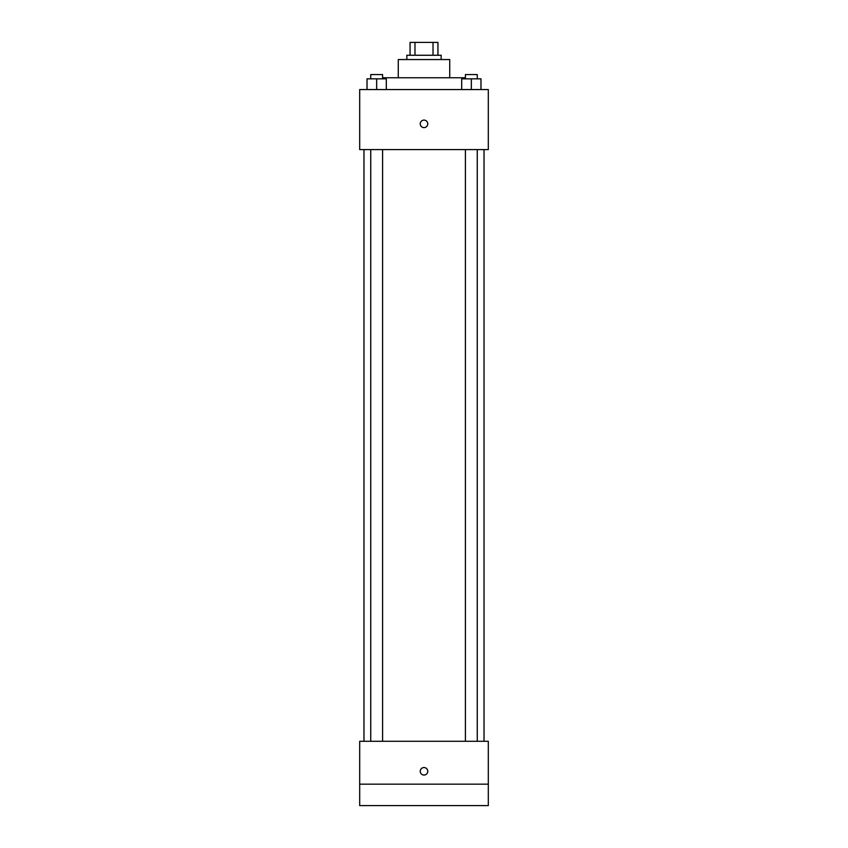 <?xml version="1.0" encoding="UTF-8"?>
<svg xmlns="http://www.w3.org/2000/svg" width="848" height="848" viewBox="0 0 848 848"><rect width="100%" height="100%" fill="white"/><g stroke="black" fill="none" stroke-linecap="round" stroke-linejoin="round"><path stroke-width="1.27" d="M414.979 55.258L414.979 42.4L410.061 42.4L410.061 55.258L410.061 42.4M414.979 42.4L437.939 42.4L437.939 55.258M433.021 55.258L433.021 42.4M406.849 59.551L406.849 55.258L441.151 55.258L441.151 59.551M398.274 77.772L398.274 59.551L449.726 59.551L449.726 77.772M383.264 78.843L383.264 77.772L464.736 77.772L464.736 78.843M359.69 89.559L488.31 89.559L488.31 149.587L359.69 149.587L359.69 89.559M424 127.613A3.752 3.752 0 0 1 420.746 121.985A3.752 3.752 0 0 1 427.254 121.985A3.752 3.752 0 0 1 424 127.613M359.69 741.29L488.31 741.29L488.31 805.6L359.69 805.6L359.69 741.29M424 775.051A3.752 3.752 0 0 1 420.746 769.422A3.752 3.752 0 0 1 427.254 769.422A3.752 3.752 0 0 1 424 775.051M359.69 784.167L488.31 784.167M461.694 89.559L461.694 78.843L480.986 78.843L480.986 89.559L480.986 78.843M471.34 89.559L471.34 78.843M477.254 78.843L477.254 74.56L465.414 74.56L465.414 78.843M367.014 89.559L367.014 78.843L386.306 78.843L386.306 89.559L386.306 78.843M376.66 89.559L376.66 78.843M382.586 78.843L382.586 74.56L370.746 74.56L370.746 78.843M484.028 741.29L484.028 149.587M363.972 741.29L363.972 149.587M465.414 149.587L465.414 741.29M477.254 149.587L477.254 741.29M382.586 741.29L382.586 149.587M370.746 741.29L370.746 149.587"/></g></svg>

